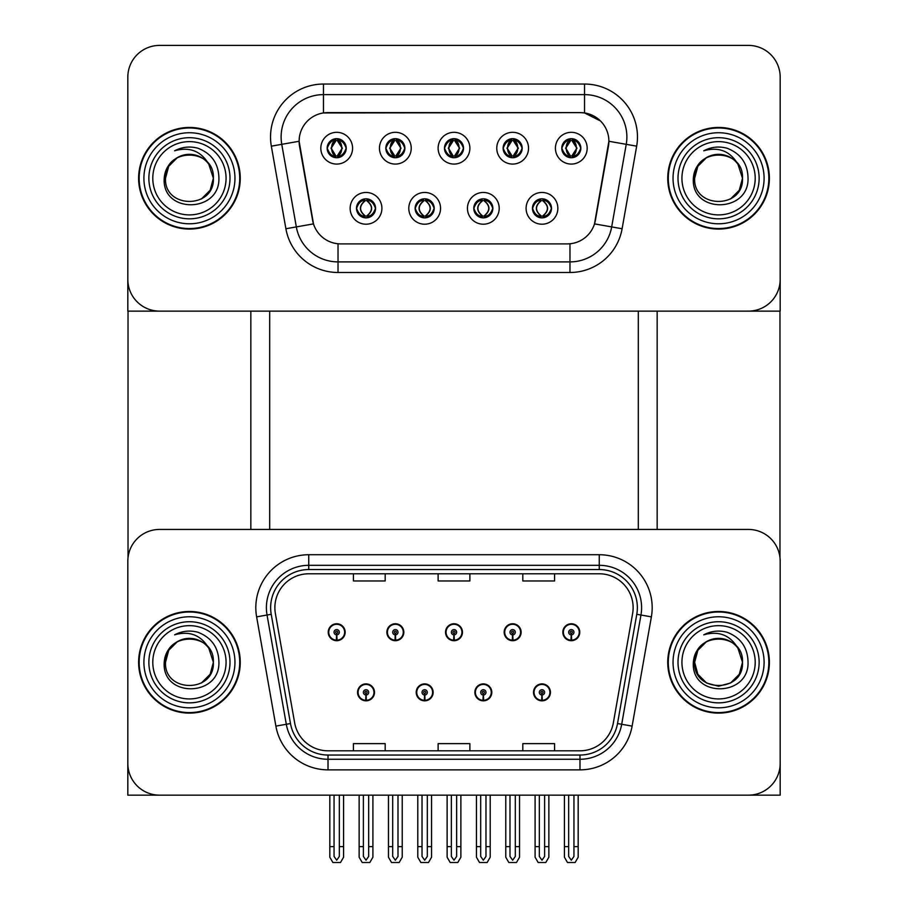 <?xml version="1.0" encoding="UTF-8"?>
<svg xmlns="http://www.w3.org/2000/svg" width="908" height="908" viewBox="0 0 908 908"><rect width="100%" height="100%" fill="white"/><g stroke="black" fill="none" stroke-linecap="round" stroke-linejoin="round"><path stroke-width="1.36" d="M357.559 692.361A8.467 8.467 0 0 0 366.026 700.828A8.467 8.467 0 0 0 374.493 692.361A8.467 8.467 0 0 0 366.026 683.894A8.467 8.467 0 0 0 357.559 692.361M416.204 692.361A8.467 8.467 0 0 0 424.672 700.828A8.467 8.467 0 0 0 433.139 692.361A8.467 8.467 0 0 0 424.672 683.894A8.467 8.467 0 0 0 416.204 692.361M474.861 692.361A8.467 8.467 0 0 0 483.328 700.828A8.467 8.467 0 0 0 491.796 692.361A8.467 8.467 0 0 0 483.328 683.894A8.467 8.467 0 0 0 474.861 692.361M504.178 632.229A8.467 8.467 0 0 0 512.657 640.696A8.467 8.467 0 0 0 521.124 632.229A8.467 8.467 0 0 0 512.657 623.762A8.467 8.467 0 0 0 504.178 632.229M445.533 632.229A8.467 8.467 0 0 0 454 640.696A8.467 8.467 0 0 0 462.467 632.229A8.467 8.467 0 0 0 454 623.762A8.467 8.467 0 0 0 445.533 632.229M386.876 632.229A8.467 8.467 0 0 0 395.343 640.696A8.467 8.467 0 0 0 403.822 632.229A8.467 8.467 0 0 0 395.343 623.762A8.467 8.467 0 0 0 386.876 632.229M328.231 632.229A8.467 8.467 0 0 0 336.698 640.696A8.467 8.467 0 0 0 345.165 632.229A8.467 8.467 0 0 0 336.698 623.762A8.467 8.467 0 0 0 328.231 632.229M533.507 692.361A8.467 8.467 0 0 0 541.974 700.828A8.467 8.467 0 0 0 550.441 692.361A8.467 8.467 0 0 0 541.974 683.894A8.467 8.467 0 0 0 533.507 692.361M562.835 632.229A8.467 8.467 0 0 0 571.302 640.696A8.467 8.467 0 0 0 579.769 632.229A8.467 8.467 0 0 0 571.302 623.762A8.467 8.467 0 0 0 562.835 632.229M780.176 795.158L780.176 561.189A31.757 31.757 0 0 0 748.419 529.432L159.581 529.432A31.757 31.757 0 0 0 127.824 561.189L127.824 795.158L780.176 795.158M638.313 311.126L638.313 529.432M269.687 311.126L269.687 529.432M444.477 148.197A9.523 9.523 0 0 0 454 157.731A9.523 9.523 0 0 0 463.523 148.197A9.523 9.523 0 0 0 454 138.674A9.523 9.523 0 0 0 444.477 148.197L444.557 148.197C446.441 143.01 448.915 140.445 451.98 140.502L451.333 139.049M438.121 148.197A15.879 15.879 0 0 0 454 164.076A15.879 15.879 0 0 0 469.879 148.197A15.879 15.879 0 0 0 454 132.318A15.879 15.879 0 0 0 438.121 148.197M473.794 208.329A9.523 9.523 0 0 0 483.328 217.863A9.523 9.523 0 0 0 492.851 208.329A9.523 9.523 0 0 0 483.328 198.807A9.523 9.523 0 0 0 473.794 208.329L473.885 208.329C475.69 213.459 478.164 216.025 481.308 216.036L482.443 216.036C476.132 210.894 476.132 205.764 482.443 200.634L481.308 200.634C478.221 200.566 475.747 203.131 473.885 208.329M467.45 208.329A15.879 15.879 0 0 0 483.328 224.208A15.879 15.879 0 0 0 499.207 208.329A15.879 15.879 0 0 0 483.328 192.451A15.879 15.879 0 0 0 467.45 208.329M503.123 148.197A9.523 9.523 0 0 0 512.657 157.731A9.523 9.523 0 0 0 522.179 148.197A9.523 9.523 0 0 0 512.657 138.674A9.523 9.523 0 0 0 503.123 148.197L503.214 148.197C505.098 143.01 507.572 140.445 510.636 140.502L509.99 139.049M496.767 148.197A15.879 15.879 0 0 0 512.657 164.076A15.879 15.879 0 0 0 528.535 148.197A15.879 15.879 0 0 0 512.657 132.318A15.879 15.879 0 0 0 496.767 148.197M561.78 148.197A9.523 9.523 0 0 0 571.302 157.731A9.523 9.523 0 0 0 580.836 148.197A9.523 9.523 0 0 0 571.302 138.674A9.523 9.523 0 0 0 561.78 148.197L561.859 148.197C563.743 143.01 566.217 140.445 569.282 140.502L568.635 139.049M555.424 148.197A15.879 15.879 0 0 0 571.302 164.076A15.879 15.879 0 0 0 587.181 148.197A15.879 15.879 0 0 0 571.302 132.318A15.879 15.879 0 0 0 555.424 148.197M385.821 148.197A9.523 9.523 0 0 0 395.343 157.731A9.523 9.523 0 0 0 404.877 148.197A9.523 9.523 0 0 0 395.343 138.674A9.523 9.523 0 0 0 385.821 148.197L385.911 148.197C387.795 143.01 390.27 140.445 393.334 140.502L392.687 139.049M379.465 148.197A15.879 15.879 0 0 0 395.343 164.076A15.879 15.879 0 0 0 411.233 148.197A15.879 15.879 0 0 0 395.343 132.318A15.879 15.879 0 0 0 379.465 148.197M327.164 148.197A9.523 9.523 0 0 0 336.698 157.731A9.523 9.523 0 0 0 346.22 148.197A9.523 9.523 0 0 0 336.698 138.674A9.523 9.523 0 0 0 327.164 148.197L327.255 148.197C329.139 143.01 331.613 140.445 334.677 140.502L334.031 139.049M320.819 148.197A15.879 15.879 0 0 0 336.698 164.076A15.879 15.879 0 0 0 352.576 148.197A15.879 15.879 0 0 0 336.698 132.318A15.879 15.879 0 0 0 320.819 148.197M356.492 208.329A9.523 9.523 0 0 0 366.026 217.863A9.523 9.523 0 0 0 375.549 208.329A9.523 9.523 0 0 0 366.026 198.807A9.523 9.523 0 0 0 356.492 208.329L356.583 208.329C358.388 213.459 360.862 216.025 364.006 216.036L365.141 216.036C358.83 210.894 358.83 205.764 365.141 200.634L364.006 200.634C360.919 200.566 358.444 203.131 356.583 208.329M350.147 208.329A15.879 15.879 0 0 0 366.026 224.208A15.879 15.879 0 0 0 381.905 208.329A15.879 15.879 0 0 0 366.026 192.451A15.879 15.879 0 0 0 350.147 208.329M415.149 208.329A9.523 9.523 0 0 0 424.672 217.863A9.523 9.523 0 0 0 434.206 208.329A9.523 9.523 0 0 0 424.672 198.807A9.523 9.523 0 0 0 415.149 208.329L415.228 208.329C417.044 213.459 419.519 216.025 422.663 216.036L423.786 216.036C417.487 210.894 417.487 205.764 423.786 200.634L422.663 200.634C419.575 200.566 417.101 203.131 415.228 208.329M408.793 208.329A15.879 15.879 0 0 0 424.672 224.208A15.879 15.879 0 0 0 440.55 208.329A15.879 15.879 0 0 0 424.672 192.451A15.879 15.879 0 0 0 408.793 208.329M532.451 208.329A9.523 9.523 0 0 0 541.974 217.863A9.523 9.523 0 0 0 551.508 208.329A9.523 9.523 0 0 0 541.974 198.807A9.523 9.523 0 0 0 532.451 208.329L532.542 208.329C534.347 213.459 536.821 216.025 539.965 216.036L541.089 216.036C534.789 210.894 534.789 205.764 541.089 200.634L539.965 200.634C536.878 200.566 534.403 203.131 532.542 208.329M526.095 208.329A15.879 15.879 0 0 0 541.974 224.208A15.879 15.879 0 0 0 557.852 208.329A15.879 15.879 0 0 0 541.974 192.451A15.879 15.879 0 0 0 526.095 208.329M299.118 141.217A28.579 28.579 0 0 0 299.549 146.177L312.613 220.281A28.579 28.579 0 0 0 340.761 243.9L567.239 243.9A28.579 28.579 0 0 0 595.387 220.281L608.451 146.177A28.579 28.579 0 0 0 580.303 112.626L327.697 112.626A28.579 28.579 0 0 0 299.118 141.217L299.424 136.972M127.824 77.157L127.824 311.126L780.176 311.126L780.176 77.157A31.757 31.757 0 0 0 748.419 45.4L159.581 45.4A31.757 31.757 0 0 0 127.824 77.157L127.824 279.369A31.757 31.757 0 0 0 159.581 311.126L748.419 311.126A31.757 31.757 0 0 0 780.176 279.369L780.176 77.157M138.618 662.295A50.814 50.814 0 0 0 189.431 713.109A50.814 50.814 0 0 0 240.257 662.295A50.814 50.814 0 0 0 189.431 611.481A50.814 50.814 0 0 0 138.618 662.295M667.743 662.295A50.814 50.814 0 0 0 718.569 713.109A50.814 50.814 0 0 0 769.382 662.295A50.814 50.814 0 0 0 718.569 611.481A50.814 50.814 0 0 0 667.743 662.295M274.874 607.668A33.88 33.88 0 0 1 308.743 573.788L599.257 573.788A33.88 33.88 0 0 1 632.615 613.547L613.354 722.802A33.88 33.88 0 0 1 579.985 750.803L328.015 750.803A33.88 33.88 0 0 1 294.646 722.802L275.385 613.547A33.88 33.88 0 0 1 274.874 607.668M270.641 607.668A38.113 38.113 0 0 0 271.22 614.285L290.481 723.54A38.113 38.113 0 0 0 328.015 755.036L579.985 755.036A38.113 38.113 0 0 0 617.519 723.54L636.78 614.285A38.113 38.113 0 0 0 599.257 569.554L308.743 569.554A38.113 38.113 0 0 0 270.641 607.668M256.623 616.861A52.936 52.936 0 0 1 308.743 554.731L599.257 554.731A52.936 52.936 0 0 1 651.376 616.861L632.116 726.116A52.936 52.936 0 0 1 579.985 769.859L328.015 769.859A52.936 52.936 0 0 1 275.884 726.116L256.623 616.861L267.043 615.022A42.347 42.347 0 0 1 308.743 565.321L599.257 565.321A42.347 42.347 0 0 1 640.957 615.022L621.696 724.278A42.347 42.347 0 0 1 579.985 759.27L328.015 759.27A42.347 42.347 0 0 1 286.304 724.278L267.043 615.022A42.347 42.347 0 0 1 266.396 607.668M748.419 529.432L159.581 529.432M127.824 561.189L127.824 763.401A31.757 31.757 0 0 0 159.581 795.158L748.419 795.158A31.757 31.757 0 0 0 780.176 763.401L780.176 561.189M438.121 573.788L438.121 580.961L469.879 580.961L469.879 573.788M353.428 573.788L353.428 580.961L385.185 580.961L385.185 573.788M522.815 573.788L522.815 580.961L554.572 580.961L554.572 573.788M469.879 750.803L469.879 743.629L438.121 743.629L438.121 750.803M385.185 750.803L385.185 743.629L353.428 743.629L353.428 750.803M554.572 750.803L554.572 743.629L522.815 743.629L522.815 750.803M138.618 178.263A50.814 50.814 0 0 0 189.431 229.077A50.814 50.814 0 0 0 240.257 178.263A50.814 50.814 0 0 0 189.431 127.449A50.814 50.814 0 0 0 138.618 178.263M667.743 178.263A50.814 50.814 0 0 0 718.569 229.077A50.814 50.814 0 0 0 769.382 178.263A50.814 50.814 0 0 0 718.569 127.449A50.814 50.814 0 0 0 667.743 178.263M323.464 84.047L584.536 84.047A52.936 52.936 0 0 1 636.667 146.165L622.105 228.748A52.936 52.936 0 0 1 569.974 272.491L338.026 272.491A52.936 52.936 0 0 1 285.895 228.748L271.333 146.165A52.936 52.936 0 0 1 323.464 84.047L323.464 94.625L584.536 94.625A42.347 42.347 0 0 1 626.236 144.327L611.674 226.909A42.347 42.347 0 0 1 569.974 261.901L338.026 261.901A42.347 42.347 0 0 1 296.326 226.909L281.764 144.327A42.347 42.347 0 0 1 323.464 94.625L323.464 112.944L580.303 112.626L584.536 112.944L600.506 120.991M567.239 243.9L340.761 243.9M636.667 146.165L608.882 141.273L594.502 223.879L622.105 228.748M285.895 228.748L313.498 223.879L299.118 141.273L281.764 144.327A42.347 42.347 0 0 1 281.117 136.972M595.387 220.281L595.205 221.189M312.795 221.189L312.613 220.281M748.419 45.4L159.581 45.4M544.618 795.158L544.618 856.437L541.974 860.216L539.329 856.437L539.329 846.619L535.096 846.619L535.096 857.197L538.149 862.498L545.799 862.498L548.863 857.197L548.863 795.158M541.86 695.006L541.633 700.295A7.945 7.945 0 0 1 534.04 692.361A7.945 7.945 0 0 1 541.974 684.428A7.945 7.945 0 0 1 549.919 692.361A7.945 7.945 0 0 1 542.326 700.295L542.087 695.006A2.645 2.645 0 0 0 544.618 692.361A2.645 2.645 0 0 0 541.974 689.717A2.645 2.645 0 0 0 539.329 692.361A2.645 2.645 0 0 0 541.86 695.006L541.928 693.417A1.056 1.056 0 0 1 540.918 692.361A1.056 1.056 0 0 1 541.974 691.306A1.056 1.056 0 0 1 543.041 692.361A1.056 1.056 0 0 1 542.019 693.417L542.087 695.006M535.096 795.158L535.096 846.619M539.329 795.158L539.329 846.619M544.618 846.619L548.863 846.619M573.947 795.158L573.947 856.437L571.302 860.216L568.658 856.437L568.658 846.619L564.424 846.619L564.424 857.197L567.477 862.498L575.127 862.498L578.18 857.197L578.18 795.158M571.189 634.874L570.962 640.163A7.945 7.945 0 0 1 563.357 632.229A7.945 7.945 0 0 1 571.302 624.284A7.945 7.945 0 0 1 579.247 632.229A7.945 7.945 0 0 1 571.654 640.163L571.416 634.874A2.645 2.645 0 0 0 573.947 632.229A2.645 2.645 0 0 0 571.302 629.585A2.645 2.645 0 0 0 568.658 632.229A2.645 2.645 0 0 0 571.189 634.874L571.257 633.285A1.056 1.056 0 0 1 570.247 632.229A1.056 1.056 0 0 1 571.302 631.173A1.056 1.056 0 0 1 572.358 632.229A1.056 1.056 0 0 1 571.348 633.285L571.416 634.874M564.424 795.158L564.424 846.619M568.658 795.158L568.658 846.619M573.947 846.619L578.18 846.619M485.973 795.158L485.973 856.437L483.328 860.216L480.684 856.437L480.684 846.619L476.439 846.619L476.439 857.197L479.503 862.498L487.153 862.498L490.207 857.197L490.207 795.158M483.215 695.006L482.977 700.295A7.945 7.945 0 0 1 475.383 692.361A7.945 7.945 0 0 1 483.328 684.428A7.945 7.945 0 0 1 491.262 692.361A7.945 7.945 0 0 1 483.669 700.295L483.442 695.006A2.645 2.645 0 0 0 485.973 692.361A2.645 2.645 0 0 0 483.328 689.717A2.645 2.645 0 0 0 480.684 692.361A2.645 2.645 0 0 0 483.215 695.006L483.283 693.417A1.056 1.056 0 0 1 482.261 692.361A1.056 1.056 0 0 1 483.328 691.306A1.056 1.056 0 0 1 484.384 692.361A1.056 1.056 0 0 1 483.374 693.417L483.442 695.006M476.439 795.158L476.439 846.619M480.684 795.158L480.684 846.619M485.973 846.619L490.207 846.619M427.316 795.158L427.316 856.437L424.672 860.216L422.027 856.437L422.027 846.619L417.794 846.619L417.794 857.197L420.847 862.498L428.497 862.498L431.561 857.197L431.561 795.158M424.558 695.006L424.331 700.295A7.945 7.945 0 0 1 416.738 692.361A7.945 7.945 0 0 1 424.672 684.428A7.945 7.945 0 0 1 432.617 692.361A7.945 7.945 0 0 1 425.023 700.295L424.785 695.006A2.645 2.645 0 0 0 427.316 692.361A2.645 2.645 0 0 0 424.672 689.717A2.645 2.645 0 0 0 422.027 692.361A2.645 2.645 0 0 0 424.558 695.006L424.626 693.417A1.056 1.056 0 0 1 423.616 692.361A1.056 1.056 0 0 1 424.672 691.306A1.056 1.056 0 0 1 425.739 692.361A1.056 1.056 0 0 1 424.717 693.417L424.785 695.006M417.794 795.158L417.794 846.619M422.027 795.158L422.027 846.619M427.316 846.619L431.561 846.619M368.671 795.158L368.671 856.437L366.026 860.216L363.382 856.437L363.382 846.619L359.137 846.619L359.137 857.197L362.201 862.498L369.851 862.498L372.904 857.197L372.904 795.158M365.913 695.006L365.674 700.295A7.945 7.945 0 0 1 358.081 692.361A7.945 7.945 0 0 1 366.026 684.428A7.945 7.945 0 0 1 373.96 692.361A7.945 7.945 0 0 1 366.367 700.295L366.14 695.006A2.645 2.645 0 0 0 368.671 692.361A2.645 2.645 0 0 0 366.026 689.717A2.645 2.645 0 0 0 363.382 692.361A2.645 2.645 0 0 0 365.913 695.006L365.981 693.417A1.056 1.056 0 0 1 364.959 692.361A1.056 1.056 0 0 1 366.026 691.306A1.056 1.056 0 0 1 367.082 692.361A1.056 1.056 0 0 1 366.072 693.417L366.14 695.006M359.137 795.158L359.137 846.619M363.382 795.158L363.382 846.619M368.671 846.619L372.904 846.619M515.301 795.158L515.301 856.437L512.657 860.216L510.001 856.437L510.001 846.619L505.767 846.619L505.767 857.197L508.821 862.498L516.482 862.498L519.535 857.197L519.535 795.158M512.532 634.874L512.305 640.163A7.945 7.945 0 0 1 504.712 632.229A7.945 7.945 0 0 1 512.657 624.284A7.945 7.945 0 0 1 520.59 632.229A7.945 7.945 0 0 1 512.997 640.163L512.77 634.874A2.645 2.645 0 0 0 515.301 632.229A2.645 2.645 0 0 0 512.657 629.585A2.645 2.645 0 0 0 510.001 632.229A2.645 2.645 0 0 0 512.532 634.874L512.6 633.285A1.056 1.056 0 0 1 511.59 632.229A1.056 1.056 0 0 1 512.657 631.173A1.056 1.056 0 0 1 513.712 632.229A1.056 1.056 0 0 1 512.702 633.285L512.77 634.874M505.767 795.158L505.767 846.619M510.001 795.158L510.001 846.619M515.301 846.619L519.535 846.619M456.645 795.158L456.645 856.437L454 860.216L451.355 856.437L451.355 846.619L447.122 846.619L447.122 857.197L450.175 862.498L457.825 862.498L460.878 857.197L460.878 795.158M453.886 634.874L453.648 640.163A7.945 7.945 0 0 1 446.055 632.229A7.945 7.945 0 0 1 454 624.284A7.945 7.945 0 0 1 461.945 632.229A7.945 7.945 0 0 1 454.352 640.163L454.114 634.874A2.645 2.645 0 0 0 456.645 632.229A2.645 2.645 0 0 0 454 629.585A2.645 2.645 0 0 0 451.355 632.229A2.645 2.645 0 0 0 453.886 634.874L453.955 633.285A1.056 1.056 0 0 1 452.944 632.229A1.056 1.056 0 0 1 454 631.173A1.056 1.056 0 0 1 455.056 632.229A1.056 1.056 0 0 1 454.045 633.285L454.114 634.874M447.122 795.158L447.122 846.619M451.355 795.158L451.355 846.619M456.645 846.619L460.878 846.619M397.999 795.158L397.999 856.437L395.343 860.216L392.699 856.437L392.699 846.619L388.465 846.619L388.465 857.197L391.518 862.498L399.179 862.498L402.233 857.197L402.233 795.158M395.23 634.874L395.003 640.163A7.945 7.945 0 0 1 387.41 632.229A7.945 7.945 0 0 1 395.343 624.284A7.945 7.945 0 0 1 403.288 632.229A7.945 7.945 0 0 1 395.695 640.163L395.468 634.874A2.645 2.645 0 0 0 397.999 632.229A2.645 2.645 0 0 0 395.343 629.585A2.645 2.645 0 0 0 392.699 632.229A2.645 2.645 0 0 0 395.23 634.874L395.298 633.285A1.056 1.056 0 0 1 394.288 632.229A1.056 1.056 0 0 1 395.343 631.173A1.056 1.056 0 0 1 396.41 632.229A1.056 1.056 0 0 1 395.4 633.285L395.468 634.874M388.465 795.158L388.465 846.619M392.699 795.158L392.699 846.619M397.999 846.619L402.233 846.619M339.342 795.158L339.342 856.437L336.698 860.216L334.053 856.437L334.053 846.619L329.82 846.619L329.82 857.197L332.873 862.498L340.523 862.498L343.576 857.197L343.576 795.158M336.584 634.874L336.346 640.163A7.945 7.945 0 0 1 328.753 632.229A7.945 7.945 0 0 1 336.698 624.284A7.945 7.945 0 0 1 344.643 632.229A7.945 7.945 0 0 1 337.038 640.163L336.811 634.874A2.645 2.645 0 0 0 339.342 632.229A2.645 2.645 0 0 0 336.698 629.585A2.645 2.645 0 0 0 334.053 632.229A2.645 2.645 0 0 0 336.584 634.874L336.652 633.285A1.056 1.056 0 0 1 335.642 632.229A1.056 1.056 0 0 1 336.698 631.173A1.056 1.056 0 0 1 337.753 632.229A1.056 1.056 0 0 1 336.743 633.285L336.811 634.874M329.82 795.158L329.82 846.619M334.053 795.158L334.053 846.619M339.342 846.619L343.576 846.619M543.62 217.716L542.859 216.036L543.994 216.036C547.081 216.093 549.556 213.528 551.417 208.318C549.601 203.199 547.127 200.634 543.994 200.634L544.641 199.181M543.62 198.943L542.859 200.634L543.994 200.634M542.859 216.036L543.347 217.761L542.541 216.036C549.022 210.894 549.022 205.764 542.553 200.634L543.347 198.897L542.553 200.634C549.238 205.764 549.238 210.894 542.541 216.036L542.859 216.036C549.17 210.894 549.17 205.764 542.859 200.634M541.406 216.036L540.612 217.761L541.418 216.036C534.71 210.894 534.71 205.764 541.418 200.634C534.937 205.764 534.937 210.894 541.406 216.036M541.089 200.634L540.339 198.943M580.836 148.197L580.745 148.197C578.907 143.078 576.432 140.513 573.323 140.502L572.188 140.502L577 148.197L572.188 155.892L573.323 155.892L573.97 157.345M569.656 138.81L570.417 140.502L569.282 140.502M571.881 140.502L571.881 140.502C577.783 140.706 577.976 154.905 571.87 155.892L572.664 157.629L571.881 155.892L576.807 148.197L571.881 140.502L572.676 138.765L571.87 140.502M580.745 148.197C578.839 153.429 576.364 155.994 573.323 155.892M570.417 140.502L565.605 148.197L570.417 155.892L569.282 155.892C566.308 156.085 563.834 153.52 561.859 148.197M570.417 155.892L565.798 148.197L570.723 140.502C564.821 140.706 564.628 154.905 570.735 155.892L569.656 157.583M128.028 311.126L128.028 557.535M250.835 311.126L250.835 529.432M657.165 311.126L657.165 529.432M779.972 311.126L779.972 557.535M484.963 217.716L484.214 216.036L485.337 216.036C488.425 216.093 490.91 213.528 492.772 208.318C490.944 203.199 488.47 200.634 485.337 200.634L485.984 199.181M484.963 198.943L484.214 200.634L485.337 200.634M484.214 216.036L484.69 217.761L483.885 216.036C490.365 210.894 490.365 205.764 483.896 200.634L484.69 198.897L483.896 200.634C490.592 205.764 490.592 210.894 483.885 216.036L484.214 216.036C490.513 210.894 490.513 205.764 484.214 200.634M482.75 216.036L481.955 217.761L482.761 216.036C476.064 210.894 476.064 205.764 482.761 200.634C476.28 205.764 476.28 210.894 482.75 216.036M482.443 200.634L481.683 198.943M426.317 217.716L425.557 216.036L426.692 216.036C429.779 216.093 432.253 213.528 434.115 208.318C432.299 203.199 429.825 200.634 426.692 200.634L427.339 199.181M426.317 198.943L425.557 200.634L426.692 200.634M425.557 216.036L426.045 217.761L425.239 216.036C431.72 210.894 431.72 205.764 425.25 200.634L426.045 198.897L425.25 200.634C431.936 205.764 431.936 210.894 425.239 216.036L425.557 216.036C431.868 210.894 431.868 205.764 425.557 200.634M424.104 216.036L423.31 217.761L424.115 216.036C417.408 210.894 417.408 205.764 424.115 200.634C417.635 205.764 417.635 210.894 424.104 216.036M423.786 200.634L423.037 198.943M367.661 217.716L366.911 216.036L368.035 216.036C371.122 216.093 373.608 213.528 375.458 208.318C373.642 203.199 371.168 200.634 368.035 200.634L368.682 199.181M367.661 198.943L366.911 200.634L368.035 200.634M366.911 216.036L367.388 217.761L366.582 216.036C373.063 210.894 373.063 205.764 366.594 200.634L367.388 198.897L366.594 200.634C373.29 205.764 373.29 210.894 366.582 216.036L366.911 216.036C373.211 210.894 373.211 205.764 366.911 200.634M365.447 216.036L364.653 217.761L365.459 216.036C358.762 210.894 358.762 205.764 365.459 200.634C358.978 205.764 358.978 210.894 365.447 216.036M365.141 200.634L364.38 198.943M522.179 148.197L522.089 148.197C520.25 143.078 517.776 140.513 514.666 140.502L513.542 140.502L518.343 148.197L513.542 155.892L514.666 155.892L515.313 157.345M511.011 138.81L511.76 140.502L510.636 140.502M514.019 157.629L513.224 155.892L518.162 148.197L513.224 140.502L514.019 138.765M522.089 148.197C520.182 153.429 517.708 155.994 514.666 155.892M511.76 140.502L506.959 148.197L511.76 155.892L510.636 155.892C507.663 156.085 505.189 153.52 503.214 148.197M511.011 157.583L512.078 155.892L507.141 148.197L512.078 140.502L511.283 138.765M511.76 155.892L511.283 157.629M463.523 148.197L463.443 148.197C461.604 143.078 459.13 140.513 456.02 140.502L454.885 140.502L459.698 148.197L454.885 155.892L456.02 155.892L456.667 157.345M452.354 138.81L453.115 140.502L451.98 140.502M454.579 140.502L454.579 140.502C460.481 140.706 460.674 154.905 454.567 155.892L455.362 157.629L454.579 155.892L459.505 148.197L454.579 140.502L455.373 138.765L454.567 140.502M463.443 148.197C461.536 153.429 459.062 155.994 456.02 155.892M453.115 140.502L448.302 148.197L453.115 155.892L451.98 155.892C449.006 156.085 446.532 153.52 444.557 148.197M453.115 155.892L448.495 148.197L453.421 140.502C447.519 140.706 447.326 154.905 453.433 155.892L452.354 157.583M404.877 148.197L404.786 148.197C402.948 143.078 400.473 140.513 397.364 140.502L396.24 140.502L401.041 148.197L396.24 155.892L397.364 155.892L398.01 157.345M393.709 138.81L394.458 140.502L393.334 140.502M396.717 157.629L395.922 155.892L400.859 148.197L395.922 140.502L396.717 138.765M404.786 148.197C402.88 153.429 400.405 155.994 397.364 155.892M394.458 140.502L389.657 148.197L394.458 155.892L393.334 155.892C390.361 156.085 387.886 153.52 385.911 148.197M393.709 157.583L394.776 155.892L389.838 148.197L394.776 140.502L393.981 138.765M394.458 155.892L393.981 157.629M346.22 148.197L346.141 148.197C344.302 143.078 341.828 140.513 338.718 140.502L337.583 140.502L342.395 148.197L337.583 155.892L338.718 155.892L339.365 157.345M335.052 138.81L335.812 140.502L334.677 140.502M337.277 140.502L337.277 140.502C343.179 140.706 343.372 154.905 337.265 155.892L338.06 157.629L337.277 155.892L342.202 148.197L337.277 140.502L338.071 138.765L337.265 140.502M346.141 148.197C344.234 153.429 341.76 155.994 338.718 155.892M335.812 140.502L331 148.197L335.812 155.892L334.677 155.892C331.704 156.085 329.229 153.52 327.255 148.197M335.812 155.892L331.193 148.197L336.119 140.502C330.217 140.706 330.024 154.905 336.13 155.892L335.052 157.583M226.069 662.295A36.638 36.638 0 0 1 189.431 698.933A36.638 36.638 0 0 1 152.794 662.295A36.638 36.638 0 0 1 189.431 625.657A36.638 36.638 0 0 1 226.069 662.295M139.151 662.295A50.292 50.292 0 0 1 189.431 612.003A50.292 50.292 0 0 1 239.723 662.295A50.292 50.292 0 0 1 189.431 712.587A50.292 50.292 0 0 1 139.151 662.295M208.829 648.267L213.369 662.295C214.833 693.167 164.042 693.167 165.506 662.295C164.042 631.423 214.833 631.423 213.369 662.295C214.833 693.167 164.042 693.167 165.506 662.295C164.042 631.423 214.833 631.423 213.369 662.295L208.829 648.267C201.02 635.078 189.613 630.606 174.608 634.828C182.099 630.935 189.897 630.084 198.023 632.286C211.678 637.666 218.646 647.665 218.907 662.295C219.906 697.174 161.703 698.048 164.223 662.295C164.802 654.18 168.457 647.767 175.176 643.08A23.937 23.937 0 0 1 208.829 648.267L210.157 650.332M213.369 662.295L210.157 674.258L201.406 683.02L210.157 674.258L213.369 662.295L210.157 674.258L201.406 683.02M165.506 662.295L168.706 650.332L177.469 641.57L168.706 650.332L165.506 662.295C165.54 656.019 167.787 650.469 172.259 645.633M226.069 178.263A36.638 36.638 0 0 1 189.431 214.901A36.638 36.638 0 0 1 152.794 178.263A36.638 36.638 0 0 1 189.431 141.625A36.638 36.638 0 0 1 226.069 178.263M139.151 178.263A50.292 50.292 0 0 1 189.431 127.983A50.292 50.292 0 0 1 239.723 178.263A50.292 50.292 0 0 1 189.431 228.555A50.292 50.292 0 0 1 139.151 178.263M208.829 164.234L213.369 178.263C214.833 209.135 164.042 209.135 165.506 178.263C164.042 147.391 214.833 147.391 213.369 178.263C214.833 209.135 164.042 209.135 165.506 178.263C164.042 147.391 214.833 147.391 213.369 178.263L208.829 164.234C201.02 151.057 189.613 146.574 174.608 150.796C182.099 146.903 189.897 146.052 198.023 148.254C211.678 153.634 218.646 163.633 218.907 178.263C219.906 213.142 161.703 214.016 164.223 178.263C164.802 170.148 168.457 163.735 175.176 159.048A23.937 23.937 0 0 1 208.829 164.234L210.157 166.3M213.369 178.263L210.157 190.226L201.406 198.988L210.157 190.226L213.369 178.263L210.157 190.226L201.406 198.988M165.506 178.263L168.706 166.3L177.469 157.538L168.706 166.3L165.506 178.263C165.54 171.987 167.787 166.436 172.259 161.601M755.206 662.295A36.638 36.638 0 0 1 718.569 698.933A36.638 36.638 0 0 1 681.931 662.295A36.638 36.638 0 0 1 718.569 625.657A36.638 36.638 0 0 1 755.206 662.295M668.277 662.295A50.292 50.292 0 0 1 718.569 612.003A50.292 50.292 0 0 1 768.849 662.295A50.292 50.292 0 0 1 718.569 712.587A50.292 50.292 0 0 1 668.277 662.295M736.842 677.743L730.531 683.02L718.569 686.232L706.594 683.02L697.843 674.258L694.631 662.295C693.167 631.423 743.958 631.423 742.494 662.295C743.958 693.167 693.167 693.167 694.631 662.295C693.167 631.423 743.958 631.423 742.494 662.295L737.954 648.267C730.145 635.078 718.739 630.606 703.745 634.828C711.225 630.935 719.023 630.084 727.149 632.286C740.815 637.666 747.772 647.665 748.033 662.295C749.043 697.174 690.829 698.048 693.36 662.295C693.939 654.18 697.594 647.767 704.302 643.08A23.937 23.937 0 0 1 737.954 648.267L739.294 650.332M737.954 648.267L742.494 662.295L739.294 674.258L730.531 683.02L739.294 674.258L742.494 662.295C743.958 693.167 693.167 693.167 694.631 662.295L697.843 650.332L706.594 641.57L697.843 650.332L694.631 662.295C694.665 656.019 696.924 650.469 701.385 645.633M755.206 178.263A36.638 36.638 0 0 1 718.569 214.901A36.638 36.638 0 0 1 681.931 178.263A36.638 36.638 0 0 1 718.569 141.625A36.638 36.638 0 0 1 755.206 178.263M668.277 178.263A50.292 50.292 0 0 1 718.569 127.983A50.292 50.292 0 0 1 768.849 178.263A50.292 50.292 0 0 1 718.569 228.555A50.292 50.292 0 0 1 668.277 178.263M737.954 164.234L742.494 178.263C743.958 209.135 693.167 209.135 694.631 178.263C693.167 147.391 743.958 147.391 742.494 178.263C743.958 209.135 693.167 209.135 694.631 178.263C693.167 147.391 743.958 147.391 742.494 178.263L737.954 164.234C730.145 151.057 718.739 146.574 703.745 150.796C711.225 146.903 719.023 146.052 727.149 148.254C740.815 153.634 747.772 163.633 748.033 178.263C749.043 213.142 690.829 214.016 693.36 178.263C693.939 170.148 697.594 163.735 704.302 159.048A23.937 23.937 0 0 1 737.954 164.234L739.294 166.3M742.494 178.263L739.294 190.226L730.531 198.988L739.294 190.226L742.494 178.263L739.294 190.226L730.531 198.988M694.631 178.263L697.843 166.3L706.594 157.538L697.843 166.3L694.631 178.263C694.665 171.987 696.924 166.436 701.385 161.601M599.257 554.731L599.257 569.554M267.043 615.022L271.22 614.285M328.015 769.859L328.015 755.036M579.985 755.036L579.985 769.859M617.519 723.54L632.116 726.116M275.884 726.116L290.481 723.54M636.78 614.285L651.376 616.861M308.743 554.731L308.743 569.554M584.536 84.047L584.536 112.944M569.974 243.775L569.974 272.491M338.026 272.491L338.026 243.775M271.333 146.165L281.764 144.327M541.633 700.295A7.945 7.945 0 0 1 534.04 692.361M570.962 640.163A7.945 7.945 0 0 1 563.357 632.229M482.977 700.295A7.945 7.945 0 0 1 475.383 692.361M424.331 700.295A7.945 7.945 0 0 1 416.738 692.361M365.674 700.295A7.945 7.945 0 0 1 358.081 692.361M512.305 640.163A7.945 7.945 0 0 1 504.712 632.229M453.648 640.163A7.945 7.945 0 0 1 446.055 632.229M395.003 640.163A7.945 7.945 0 0 1 387.41 632.229M336.346 640.163A7.945 7.945 0 0 1 328.753 632.229M543.994 216.036L544.641 217.477M539.965 200.634L539.318 199.181M539.965 216.036L539.318 217.477M540.339 217.716L541.089 216.036M573.323 140.502L573.97 139.049M572.948 138.81L572.188 140.502M569.929 138.765L570.723 140.502L569.94 138.765M572.948 157.583L572.188 155.892M569.282 155.892L568.635 157.345M569.929 157.629L570.723 155.892L569.94 157.629M485.337 216.036L485.984 217.477M481.308 200.634L480.661 199.181M481.308 216.036L480.661 217.477M481.683 217.716L482.443 216.036M426.692 216.036L427.339 217.477M422.663 200.634L422.016 199.181M422.663 216.036L422.016 217.477M423.037 217.716L423.786 216.036M368.035 216.036L368.682 217.477M364.006 200.634L363.359 199.181M364.006 216.036L363.359 217.477M364.38 217.716L365.141 216.036M514.666 140.502L515.313 139.049M514.291 138.81L513.542 140.502M514.291 157.583L513.542 155.892M510.636 155.892L509.99 157.345M456.02 140.502L456.667 139.049M455.646 138.81L454.885 140.502M452.627 138.765L453.421 140.502L452.638 138.765M455.646 157.583L454.885 155.892M451.98 155.892L451.333 157.345M452.627 157.629L453.421 155.892L452.638 157.629M397.364 140.502L398.01 139.049M396.989 138.81L396.24 140.502M396.989 157.583L396.24 155.892M393.334 155.892L392.687 157.345M338.718 140.502L339.365 139.049M338.344 138.81L337.583 140.502M335.324 138.765L336.119 140.502L335.336 138.765M338.344 157.583L337.583 155.892M334.677 155.892L334.031 157.345M335.324 157.629L336.119 155.892L335.336 157.629M229.996 662.295A40.565 40.565 0 0 1 189.431 702.86A40.565 40.565 0 0 1 148.867 662.295A40.565 40.565 0 0 1 189.431 621.73A40.565 40.565 0 0 1 229.996 662.295M143.907 662.295A45.525 45.525 0 0 1 189.431 616.77A45.525 45.525 0 0 1 234.956 662.295A45.525 45.525 0 0 1 189.431 707.82A45.525 45.525 0 0 1 143.907 662.295M229.996 178.263A40.565 40.565 0 0 1 189.431 218.828A40.565 40.565 0 0 1 148.867 178.263A40.565 40.565 0 0 1 189.431 137.698A40.565 40.565 0 0 1 229.996 178.263M143.907 178.263A45.525 45.525 0 0 1 189.431 132.738A45.525 45.525 0 0 1 234.956 178.263A45.525 45.525 0 0 1 189.431 223.788A45.525 45.525 0 0 1 143.907 178.263M759.133 662.295A40.565 40.565 0 0 1 718.569 702.86A40.565 40.565 0 0 1 678.004 662.295A40.565 40.565 0 0 1 718.569 621.73A40.565 40.565 0 0 1 759.133 662.295M673.044 662.295A45.525 45.525 0 0 1 718.569 616.77A45.525 45.525 0 0 1 764.093 662.295A45.525 45.525 0 0 1 718.569 707.82A45.525 45.525 0 0 1 673.044 662.295M759.133 178.263A40.565 40.565 0 0 1 718.569 218.828A40.565 40.565 0 0 1 678.004 178.263A40.565 40.565 0 0 1 718.569 137.698A40.565 40.565 0 0 1 759.133 178.263M673.044 178.263A45.525 45.525 0 0 1 718.569 132.738A45.525 45.525 0 0 1 764.093 178.263A45.525 45.525 0 0 1 718.569 223.788A45.525 45.525 0 0 1 673.044 178.263M514.007 138.765L513.213 140.502C519.138 140.706 519.319 154.905 513.213 155.892L514.007 157.629M511.295 138.765L512.089 140.502C506.165 140.706 505.983 154.905 512.089 155.892L511.295 157.629M396.705 138.765L395.911 140.502C401.835 140.706 402.017 154.905 395.911 155.892L396.705 157.629M393.993 138.765L394.787 140.502C388.862 140.706 388.681 154.905 394.787 155.892L393.993 157.629"/></g></svg>
